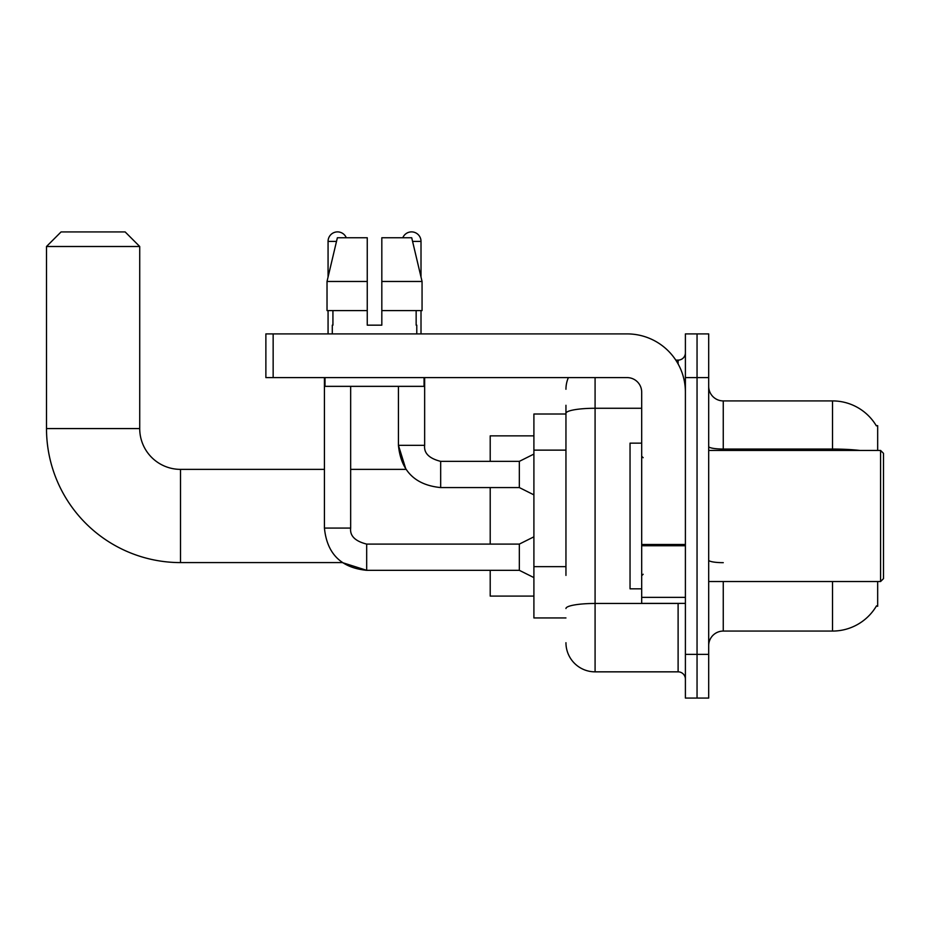 <?xml version="1.0" encoding="UTF-8"?>
<svg xmlns="http://www.w3.org/2000/svg" width="930" height="930" viewBox="0 0 930 930"><rect width="100%" height="100%" fill="white"/><g stroke="black" fill="none" stroke-linecap="round" stroke-linejoin="round"><path stroke-width="1.4" d="M877.676 450.434L877.676 425.673L876.246 425.673M877.676 581.529L877.676 606.302L876.502 605.86A50.987 50.987 0 0 1 832.513 631.063A50.987 50.987 0 0 0 876.246 606.302M565.952 441.39L565.952 405.282L565.952 414.013L533.901 414.013L533.901 617.95L565.952 617.95M723.261 581.529L723.261 631.063A14.566 14.566 0 0 0 708.695 645.629A14.566 14.566 0 0 1 723.261 631.063L832.513 631.063L832.513 581.529M697.047 654.371L697.047 698.07L708.695 698.07L708.695 654.371L697.047 654.371L697.047 698.07L685.398 698.07L685.398 654.371L697.047 654.371L697.047 377.603L697.047 654.371M685.398 654.371L685.398 333.905L697.047 333.905L697.047 377.603L697.047 333.905L708.695 333.905L708.695 654.371M859.832 450.434A50.987 8.858 180 0 0 832.513 449.05L832.513 400.911A50.987 50.987 0 0 1 876.351 425.847A50.987 50.987 0 0 0 832.513 400.911L723.261 400.911A14.566 14.566 0 0 1 708.695 386.345A14.566 14.566 0 0 0 723.261 400.911L723.261 450.434M565.952 575.403L565.952 405.282M595.084 377.603L595.084 671.844L678.11 671.844L678.11 603.384M675.785 360.119L678.11 360.119A7.289 7.289 0 0 0 685.398 352.842M685.398 679.133A7.289 7.289 0 0 0 678.11 671.844M565.952 389.252A29.132 29.132 0 0 1 568.381 377.603M595.084 671.844A29.132 29.132 0 0 1 565.952 642.711M381.823 325.163L367.257 325.163L381.823 325.163L367.257 325.163L381.823 325.163L381.823 237.755L411.711 237.755L422.057 281.465L422.057 310.597L381.823 310.597M402.795 237.755A9.463 9.463 0 0 1 421.011 241.405L421.011 277.024L422.057 281.465L381.823 281.465M367.257 281.465L367.257 310.597L367.257 281.465L367.257 310.597L327.023 310.597L327.023 281.465L337.369 237.755L367.257 237.755L367.257 281.465L327.023 281.465L328.069 277.024L328.069 241.405L336.509 241.405M533.901 536.819L519.335 544.097L519.335 570.323L366.676 570.323L342.333 562.592L180.513 562.592A134.013 134.013 0 0 1 46.5 428.579L46.5 246.496L61.066 231.93L125.155 231.93L139.721 246.496L46.5 246.496M180.513 562.592L180.513 469.371A40.792 40.792 0 0 1 139.721 428.579L139.721 246.496M490.203 487.576L490.203 544.097M490.203 570.323L490.203 596.095L533.901 596.095M533.901 435.868L490.203 435.868L490.203 461.361M328.069 241.405A9.463 9.463 0 0 1 346.286 237.755M324.43 377.603L324.43 528.077L350.656 528.077L350.656 386.345M328.069 310.597L328.069 333.905M533.901 494.865L519.335 487.576L519.335 461.361L533.901 454.073M398.435 386.345L398.435 445.331L424.65 445.331L424.65 377.603M421.011 310.597L421.011 333.905M685.398 603.384L641.688 603.384L641.688 544.48L685.398 544.48L685.398 392.169A58.264 58.264 0 0 0 627.122 333.905L273.153 333.905L273.153 377.603L627.122 377.603A14.566 14.566 0 0 1 641.688 392.169L641.688 544.48M273.153 377.603L265.875 377.603L265.875 333.905L273.153 333.905M332.301 325.163L332.928 325.163L332.301 325.163L332.301 333.905M416.779 325.163L416.152 325.163L416.779 325.163L416.779 333.905M416.152 310.597L416.152 325.163M367.257 310.597L367.257 325.163M332.928 325.163L332.928 310.597M325.012 377.603L325.012 386.345L424.068 386.345L424.068 377.603M422.057 310.597L422.057 281.465L411.711 237.755M337.369 237.755L327.023 281.465M880.582 450.434L883.5 453.352L883.5 578.623L880.582 581.529L880.582 450.434L708.695 450.434M641.688 443.145L630.04 443.145L630.04 588.818L641.688 588.818M565.952 450.132L533.901 450.132M565.952 566.661L533.901 566.661M832.513 450.434L832.513 449.05L723.261 449.05A14.566 2.534 -0 0 1 708.695 446.528M708.695 377.603L685.398 377.603M723.261 562.673A14.566 2.534 0 0 1 708.695 560.151M680.644 603.384A7.289 1.267 0 0 1 678.11 603.465L595.084 603.465A29.132 5.057 180 0 0 565.952 608.522M565.952 413.327A29.132 5.057 180 0 1 595.084 408.27L641.688 408.27M678.11 363.956L678.11 360.119M46.5 428.579L139.721 428.579M324.43 528.077C326.965 553.699 341.043 567.788 366.676 570.323L366.676 544.097C355.109 541.19 349.773 535.843 350.656 528.077M519.335 487.576L440.669 487.576L440.669 461.361C429.114 458.444 423.766 453.108 424.65 445.331C423.766 453.108 429.114 458.444 440.669 461.361L519.335 461.361M412.571 241.405L421.011 241.405M685.398 545.747L641.688 545.747M641.688 597.362L685.398 597.362M440.669 487.576C415.047 485.042 400.958 470.964 398.435 445.331L405.933 469.371L350.656 469.371M324.43 469.371L180.513 469.371M519.335 570.323L533.901 577.6M519.335 544.097L366.676 544.097M708.695 581.529L880.582 581.529M643.153 457.711L641.688 456.258M643.153 574.252L641.688 575.705"/></g></svg>
